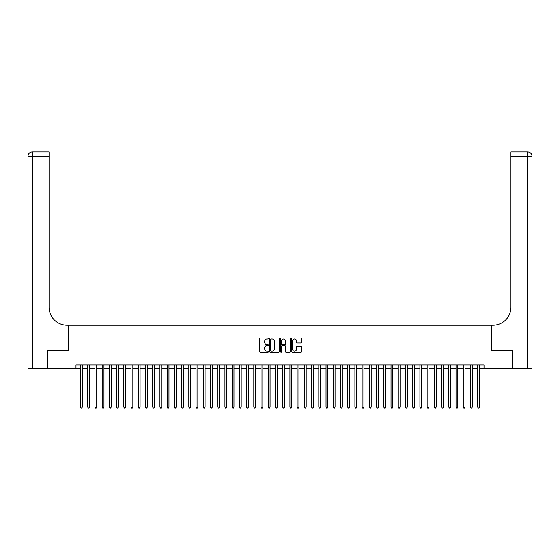 <?xml version="1.0" encoding="UTF-8"?>
<svg xmlns="http://www.w3.org/2000/svg" width="560" height="560" viewBox="0 0 560 560"><rect width="100%" height="100%" fill="white"/><g stroke="black" fill="none" stroke-linecap="round" stroke-linejoin="round"><path stroke-width="0.84" d="M268.443 338.513A0.497 0.497 0 0 0 267.946 338.016L260.421 338.016A0.707 0.707 0 0 0 259.707 338.723L259.707 351.484A0.707 0.707 0 0 0 260.421 352.191L267.946 352.191A0.497 0.497 0 0 0 268.443 351.694A0.497 0.497 0 0 0 267.946 351.197L266.973 351.197A2.268 2.268 0 0 1 264.705 348.929L264.705 347.865A2.268 2.268 0 0 1 266.973 345.597L267.946 345.597A0.497 0.497 0 0 0 268.443 345.1A0.497 0.497 0 0 0 267.946 344.61L266.973 344.61A2.268 2.268 0 0 1 264.705 342.342L264.705 341.278A2.268 2.268 0 0 1 266.973 339.01L267.946 339.01A0.497 0.497 0 0 0 268.443 338.513M300.713 343.014A0.707 0.707 0 0 0 301.427 342.3L301.427 338.723A0.707 0.707 0 0 0 300.713 338.016L292.355 338.016A0.707 0.707 0 0 0 291.641 338.723L291.641 351.484A0.707 0.707 0 0 0 292.355 352.191L300.713 352.191A0.707 0.707 0 0 0 301.427 351.484L301.427 347.158A0.707 0.707 0 0 0 300.713 346.451L297.136 346.451A0.707 0.707 0 0 0 296.429 347.158L296.429 349.3A1.897 1.897 0 0 1 294.532 351.197A1.897 1.897 0 0 1 292.635 349.3L292.635 340.9A1.897 1.897 0 0 1 294.532 339.01A1.897 1.897 0 0 1 296.429 340.9L296.429 342.3A0.707 0.707 0 0 0 297.136 343.014L300.713 343.014M75.985 368.571L47.642 368.571L47.642 350.518L68.404 350.518L68.404 325.241L491.596 325.241L491.596 350.518L512.358 350.518L512.358 368.571L484.015 368.571L484.015 364.966L75.985 364.966L75.985 368.571L80.5 368.571M279.377 338.723A0.707 0.707 0 0 0 278.67 338.016L270.305 338.016A0.707 0.707 0 0 0 269.598 338.723L269.598 351.484A0.707 0.707 0 0 0 270.305 352.191L278.67 352.191A0.707 0.707 0 0 0 279.377 351.484L279.377 338.723M281.33 338.016L289.695 338.016A0.707 0.707 0 0 1 290.402 338.723L290.402 351.484A0.707 0.707 0 0 1 289.695 352.191L286.111 352.191A0.707 0.707 0 0 1 285.404 351.484L285.404 346.311A0.707 0.707 0 0 0 284.697 345.597L282.324 345.597A0.707 0.707 0 0 0 281.61 346.311L281.61 351.694A0.497 0.497 0 0 1 281.113 352.191A0.497 0.497 0 0 1 280.623 351.694L280.623 338.723A0.707 0.707 0 0 1 281.33 338.016M82.306 368.571L87.724 368.571M89.53 368.571L94.948 368.571M96.747 368.571L102.165 368.571M103.971 368.571L109.389 368.571M111.195 368.571L116.613 368.571M118.412 368.571L123.83 368.571M125.636 368.571L131.054 368.571M132.86 368.571L138.278 368.571M140.077 368.571L145.495 368.571M147.301 368.571L152.719 368.571M154.525 368.571L159.943 368.571M161.742 368.571L167.16 368.571M168.966 368.571L174.384 368.571M176.19 368.571L181.608 368.571M183.407 368.571L188.825 368.571M190.631 368.571L196.049 368.571M197.855 368.571L203.273 368.571M205.072 368.571L210.49 368.571M212.296 368.571L217.714 368.571M219.52 368.571L224.938 368.571M226.737 368.571L232.155 368.571M233.961 368.571L239.379 368.571M241.185 368.571L246.603 368.571M248.402 368.571L253.82 368.571M255.626 368.571L261.044 368.571M262.85 368.571L268.268 368.571M270.067 368.571L275.485 368.571M277.291 368.571L282.709 368.571M284.515 368.571L289.933 368.571M291.732 368.571L297.15 368.571M298.956 368.571L304.374 368.571M306.18 368.571L311.598 368.571M313.397 368.571L318.815 368.571M320.621 368.571L326.039 368.571M327.845 368.571L333.263 368.571M335.062 368.571L340.48 368.571M342.286 368.571L347.704 368.571M349.51 368.571L354.928 368.571M356.727 368.571L362.145 368.571M363.951 368.571L369.369 368.571M371.175 368.571L376.593 368.571M378.392 368.571L383.81 368.571M385.616 368.571L391.034 368.571M392.84 368.571L398.258 368.571M400.057 368.571L405.475 368.571M407.281 368.571L412.699 368.571M414.505 368.571L419.923 368.571M421.722 368.571L427.14 368.571M428.946 368.571L434.364 368.571M436.17 368.571L441.588 368.571M443.387 368.571L448.805 368.571M450.611 368.571L456.029 368.571M457.835 368.571L463.253 368.571M465.052 368.571L470.47 368.571M472.276 368.571L477.694 368.571M479.5 368.571L484.015 368.571M271.089 339.01A0.497 0.497 0 0 0 270.592 339.5L270.592 350.7A0.497 0.497 0 0 0 271.089 351.197L272.111 351.197A2.268 2.268 0 0 0 274.379 348.929L274.379 341.278A2.268 2.268 0 0 0 272.111 339.01L271.089 339.01M285.404 340.942A1.897 1.897 0 0 0 283.507 339.045A1.897 1.897 0 0 0 281.61 340.942L281.61 343.896A0.707 0.707 0 0 0 282.324 344.61L284.697 344.61A0.707 0.707 0 0 0 285.404 343.896L285.404 340.942M82.306 364.966L82.306 407.134L80.5 407.134L80.5 364.966M82.306 407.134L81.767 408.079L81.046 408.079L80.5 407.134M47.425 350.518L68.334 350.518L68.334 325.241L67.102 325.241A18.053 18.053 0 0 1 49.049 307.188L49.049 156.254L32.333 156.254L32.333 368.571L47.425 368.571L47.425 350.518M32.333 368.571L28 368.571L28 156.254A4.333 4.333 0 0 1 32.333 151.921L49.049 151.921L49.049 156.254M49.049 151.921L32.333 151.921A4.333 4.333 0 0 0 28 156.254L32.333 156.254L32.333 151.921M67.102 325.241A18.053 18.053 0 0 1 49.049 307.188M512.575 350.518L491.666 350.518L491.666 325.241L492.898 325.241A18.053 18.053 0 0 0 510.951 307.188L510.951 151.921L527.667 151.921A4.333 4.333 0 0 1 532 156.254L532 368.571L512.575 368.571L512.575 350.518M492.898 325.241A18.053 18.053 0 0 0 510.951 307.188M527.667 368.571L527.667 156.254L532 156.254A4.333 4.333 0 0 0 527.667 151.921L527.667 156.254L510.951 156.254M89.53 364.966L89.53 407.134L87.724 407.134L87.724 364.966M89.53 407.134L88.984 408.079L88.263 408.079L87.724 407.134M96.747 364.966L96.747 407.134L94.948 407.134L94.948 364.966M96.747 407.134L96.208 408.079L95.487 408.079L94.948 407.134M103.971 364.966L103.971 407.134L102.165 407.134L102.165 364.966M103.971 407.134L103.432 408.079L102.711 408.079L102.165 407.134M111.195 364.966L111.195 407.134L109.389 407.134L109.389 364.966M111.195 407.134L110.649 408.079L109.928 408.079L109.389 407.134M118.412 364.966L118.412 407.134L116.613 407.134L116.613 364.966M118.412 407.134L117.873 408.079L117.152 408.079L116.613 407.134M125.636 364.966L125.636 407.134L123.83 407.134L123.83 364.966M125.636 407.134L125.097 408.079L124.376 408.079L123.83 407.134M132.86 364.966L132.86 407.134L131.054 407.134L131.054 364.966M132.86 407.134L132.314 408.079L131.593 408.079L131.054 407.134M140.077 364.966L140.077 407.134L138.278 407.134L138.278 364.966M140.077 407.134L139.538 408.079L138.817 408.079L138.278 407.134M147.301 364.966L147.301 407.134L145.495 407.134L145.495 364.966M147.301 407.134L146.762 408.079L146.041 408.079L145.495 407.134M154.525 364.966L154.525 407.134L152.719 407.134L152.719 364.966M154.525 407.134L153.979 408.079L153.258 408.079L152.719 407.134M161.742 364.966L161.742 407.134L159.943 407.134L159.943 364.966M161.742 407.134L161.203 408.079L160.482 408.079L159.943 407.134M168.966 364.966L168.966 407.134L167.16 407.134L167.16 364.966M168.966 407.134L168.427 408.079L167.706 408.079L167.16 407.134M176.19 364.966L176.19 407.134L174.384 407.134L174.384 364.966M176.19 407.134L175.644 408.079L174.923 408.079L174.384 407.134M183.407 364.966L183.407 407.134L181.608 407.134L181.608 364.966M183.407 407.134L182.868 408.079L182.147 408.079L181.608 407.134M190.631 364.966L190.631 407.134L188.825 407.134L188.825 364.966M190.631 407.134L190.092 408.079L189.371 408.079L188.825 407.134M197.855 364.966L197.855 407.134L196.049 407.134L196.049 364.966M197.855 407.134L197.309 408.079L196.588 408.079L196.049 407.134M205.072 364.966L205.072 407.134L203.273 407.134L203.273 364.966M205.072 407.134L204.533 408.079L203.812 408.079L203.273 407.134M212.296 364.966L212.296 407.134L210.49 407.134L210.49 364.966M212.296 407.134L211.757 408.079L211.036 408.079L210.49 407.134M219.52 364.966L219.52 407.134L217.714 407.134L217.714 364.966M219.52 407.134L218.974 408.079L218.253 408.079L217.714 407.134M226.737 364.966L226.737 407.134L224.938 407.134L224.938 364.966M226.737 407.134L226.198 408.079L225.477 408.079L224.938 407.134M233.961 364.966L233.961 407.134L232.155 407.134L232.155 364.966M233.961 407.134L233.422 408.079L232.701 408.079L232.155 407.134M241.185 364.966L241.185 407.134L239.379 407.134L239.379 364.966M241.185 407.134L240.639 408.079L239.918 408.079L239.379 407.134M248.402 364.966L248.402 407.134L246.603 407.134L246.603 364.966M248.402 407.134L247.863 408.079L247.142 408.079L246.603 407.134M255.626 364.966L255.626 407.134L253.82 407.134L253.82 364.966M255.626 407.134L255.087 408.079L254.366 408.079L253.82 407.134M262.85 364.966L262.85 407.134L261.044 407.134L261.044 364.966M262.85 407.134L262.304 408.079L261.583 408.079L261.044 407.134M270.067 364.966L270.067 407.134L268.268 407.134L268.268 364.966M270.067 407.134L269.528 408.079L268.807 408.079L268.268 407.134M277.291 364.966L277.291 407.134L275.485 407.134L275.485 364.966M277.291 407.134L276.752 408.079L276.031 408.079L275.485 407.134M284.515 364.966L284.515 407.134L282.709 407.134L282.709 364.966M284.515 407.134L283.969 408.079L283.248 408.079L282.709 407.134M291.732 364.966L291.732 407.134L289.933 407.134L289.933 364.966M291.732 407.134L291.193 408.079L290.472 408.079L289.933 407.134M298.956 364.966L298.956 407.134L297.15 407.134L297.15 364.966M298.956 407.134L298.417 408.079L297.696 408.079L297.15 407.134M306.18 364.966L306.18 407.134L304.374 407.134L304.374 364.966M306.18 407.134L305.634 408.079L304.913 408.079L304.374 407.134M313.397 364.966L313.397 407.134L311.598 407.134L311.598 364.966M313.397 407.134L312.858 408.079L312.137 408.079L311.598 407.134M320.621 364.966L320.621 407.134L318.815 407.134L318.815 364.966M320.621 407.134L320.082 408.079L319.361 408.079L318.815 407.134M327.845 364.966L327.845 407.134L326.039 407.134L326.039 364.966M327.845 407.134L327.299 408.079L326.578 408.079L326.039 407.134M335.062 364.966L335.062 407.134L333.263 407.134L333.263 364.966M335.062 407.134L334.523 408.079L333.802 408.079L333.263 407.134M342.286 364.966L342.286 407.134L340.48 407.134L340.48 364.966M342.286 407.134L341.747 408.079L341.026 408.079L340.48 407.134M349.51 364.966L349.51 407.134L347.704 407.134L347.704 364.966M349.51 407.134L348.964 408.079L348.243 408.079L347.704 407.134M356.727 364.966L356.727 407.134L354.928 407.134L354.928 364.966M356.727 407.134L356.188 408.079L355.467 408.079L354.928 407.134M363.951 364.966L363.951 407.134L362.145 407.134L362.145 364.966M363.951 407.134L363.412 408.079L362.691 408.079L362.145 407.134M371.175 364.966L371.175 407.134L369.369 407.134L369.369 364.966M371.175 407.134L370.629 408.079L369.908 408.079L369.369 407.134M378.392 364.966L378.392 407.134L376.593 407.134L376.593 364.966M378.392 407.134L377.853 408.079L377.132 408.079L376.593 407.134M385.616 364.966L385.616 407.134L383.81 407.134L383.81 364.966M385.616 407.134L385.077 408.079L384.356 408.079L383.81 407.134M392.84 364.966L392.84 407.134L391.034 407.134L391.034 364.966M392.84 407.134L392.294 408.079L391.573 408.079L391.034 407.134M400.057 364.966L400.057 407.134L398.258 407.134L398.258 364.966M400.057 407.134L399.518 408.079L398.797 408.079L398.258 407.134M407.281 364.966L407.281 407.134L405.475 407.134L405.475 364.966M407.281 407.134L406.742 408.079L406.021 408.079L405.475 407.134M414.505 364.966L414.505 407.134L412.699 407.134L412.699 364.966M414.505 407.134L413.959 408.079L413.238 408.079L412.699 407.134M421.722 364.966L421.722 407.134L419.923 407.134L419.923 364.966M421.722 407.134L421.183 408.079L420.462 408.079L419.923 407.134M428.946 364.966L428.946 407.134L427.14 407.134L427.14 364.966M428.946 407.134L428.407 408.079L427.686 408.079L427.14 407.134M436.17 364.966L436.17 407.134L434.364 407.134L434.364 364.966M436.17 407.134L435.624 408.079L434.903 408.079L434.364 407.134M443.387 364.966L443.387 407.134L441.588 407.134L441.588 364.966M443.387 407.134L442.848 408.079L442.127 408.079L441.588 407.134M450.611 364.966L450.611 407.134L448.805 407.134L448.805 364.966M450.611 407.134L450.072 408.079L449.351 408.079L448.805 407.134M457.835 364.966L457.835 407.134L456.029 407.134L456.029 364.966M457.835 407.134L457.289 408.079L456.568 408.079L456.029 407.134M465.052 364.966L465.052 407.134L463.253 407.134L463.253 364.966M465.052 407.134L464.513 408.079L463.792 408.079L463.253 407.134M472.276 364.966L472.276 407.134L470.47 407.134L470.47 364.966M472.276 407.134L471.737 408.079L471.016 408.079L470.47 407.134M479.5 364.966L479.5 407.134L477.694 407.134L477.694 364.966M479.5 407.134L478.954 408.079L478.233 408.079L477.694 407.134"/></g></svg>
